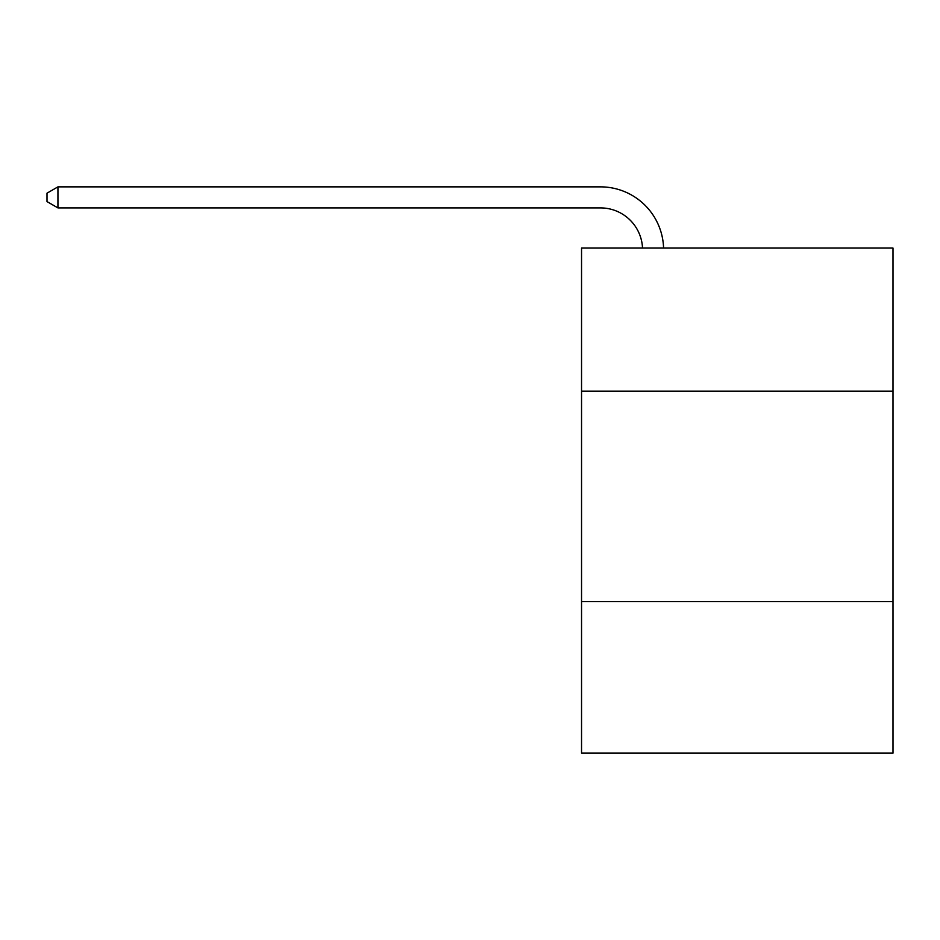 <?xml version="1.0" encoding="UTF-8"?>
<svg xmlns="http://www.w3.org/2000/svg" width="940" height="940" viewBox="0 0 940 940"><rect width="100%" height="100%" fill="white"/><g stroke="black" fill="none" stroke-linecap="round" stroke-linejoin="round"><path stroke-width="1.41" d="M893 391.169L893 248.066L581.543 248.066L581.543 391.169L893 391.169L893 753.14L581.543 753.14L581.543 391.169M893 601.612L581.543 601.612M642.525 248.066A42.089 42.089 0 0 0 600.472 207.905A42.089 42.089 0 0 1 642.525 248.066A42.089 42.089 0 0 0 600.472 207.905A42.089 42.089 0 0 1 642.525 248.066A42.089 42.089 0 0 0 600.472 207.905A42.089 42.089 0 0 1 642.525 248.066A42.089 42.089 0 0 0 600.472 207.905A42.089 42.089 0 0 1 642.525 248.066A42.089 42.089 0 0 0 600.472 207.905A42.089 42.089 0 0 1 642.525 248.066A42.089 42.089 0 0 0 600.472 207.905A42.089 42.089 0 0 1 642.525 248.066A42.089 42.089 0 0 0 600.472 207.905L57.939 207.905L47 201.595L47 193.182L57.939 186.86L600.472 186.86A63.133 63.133 0 0 1 663.581 248.066M57.939 186.86L600.472 186.86L57.939 186.86L600.472 186.86L57.939 186.86L600.472 186.86L57.939 186.86L600.472 186.86L57.939 186.86L600.472 186.86L57.939 186.86L600.472 186.86L57.939 186.86L57.939 207.905"/></g></svg>
